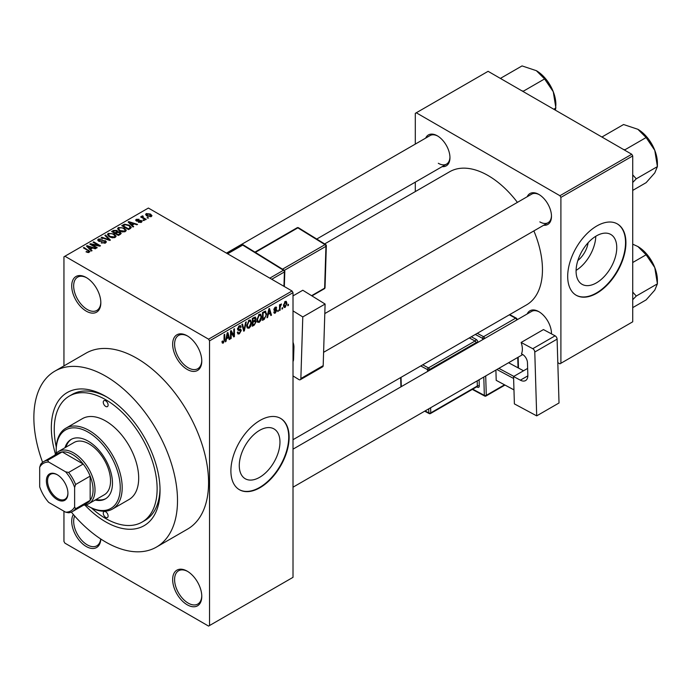 <?xml version="1.0" encoding="UTF-8"?>
<svg xmlns="http://www.w3.org/2000/svg" width="692" height="692" viewBox="0 0 692 692"><rect width="100%" height="100%" fill="white"/><g stroke="black" fill="none" stroke-linecap="round" stroke-linejoin="round"><path stroke-width="1.04" d="M187.221 369.442A20.587 11.885 60 0 1 172.654 344.218A20.587 11.885 60 0 1 187.221 335.819L187.221 335.819A20.587 11.885 60 0 1 201.779 361.034A20.587 11.885 60 0 1 187.221 369.442M187.714 336.113A19.22 11.098 -120 0 0 178.579 335.421A19.22 11.098 -120 0 0 175.63 350.827A19.22 11.098 -120 0 0 188.189 367.755A19.22 11.098 -120 0 0 197.8 368.706A19.22 11.098 -120 0 0 201.77 360.454M187.221 604.799A20.587 11.885 60 0 1 172.654 579.576A20.587 11.885 60 0 1 187.221 571.177L187.221 571.177A20.587 11.885 60 0 1 201.779 596.392A20.587 11.885 60 0 1 187.221 604.799M187.714 571.471A19.22 11.098 -120 0 0 178.579 570.779A19.22 11.098 -120 0 0 175.63 586.185A19.22 11.098 -120 0 0 188.189 603.113A19.22 11.098 -120 0 0 197.8 604.064A19.22 11.098 -120 0 0 201.77 595.812M100.816 539.025A20.587 11.885 60 0 1 86.275 546.516A20.587 11.885 60 0 1 73.361 514.493M74.658 515.981A19.22 11.098 -120 0 0 87.244 544.838A19.22 11.098 -120 0 0 96.854 545.789A19.22 11.098 -120 0 0 100.721 538.964M86.275 311.158A20.587 11.885 60 0 1 71.717 285.943A20.587 11.885 60 0 1 86.275 277.535L86.275 277.535A20.587 11.885 60 0 1 100.833 302.75A20.587 11.885 60 0 1 86.275 311.158M86.768 277.829A19.22 11.098 -120 0 0 77.634 277.146A19.22 11.098 -120 0 0 74.693 292.543A19.22 11.098 -120 0 0 87.244 309.48A19.22 11.098 -120 0 0 96.854 310.431A19.22 11.098 -120 0 0 100.824 302.179M259.621 477.324A28.77 16.608 120 0 0 278.418 451.971A28.77 16.608 120 0 0 274.006 428.919A28.77 16.608 120 0 0 259.621 430.337A28.77 16.608 120 0 0 240.825 455.691A28.77 16.608 120 0 0 245.236 478.743A28.77 16.608 120 0 0 259.621 477.324M260.01 487.678A41.183 23.779 120 0 0 286.912 451.392A41.183 23.779 120 0 0 280.597 418.392A41.183 23.779 120 0 0 260.01 420.433A41.183 23.779 120 0 0 233.109 456.72A41.183 23.779 120 0 0 239.423 489.72A41.183 23.779 120 0 0 260.01 487.678M239.233 489.607A41.183 23.779 120 0 0 259.621 487.453A41.183 23.779 120 0 0 286.471 451.34A41.183 23.779 120 0 0 280.407 418.279M527.2 196.718A17.845 10.302 60 0 1 538.86 194.435L538.86 194.435A17.845 10.302 60 0 1 551.481 216.293A17.845 10.302 60 0 1 543.67 225.255M539.362 194.729A16.47 9.506 -120 0 0 531.603 194.184L324.808 313.571M425.675 138.106A17.845 10.302 60 0 1 437.344 135.822L437.344 135.822A17.845 10.302 60 0 1 449.956 157.672A17.845 10.302 60 0 1 442.145 166.634M437.837 136.116A16.47 9.506 -120 0 0 430.078 135.563L226.457 253.125M527.2 313.952A17.845 10.302 60 0 1 538.86 311.668L538.86 311.668A17.845 10.302 60 0 1 551.481 333.518A17.845 10.302 60 0 1 551.481 333.881M539.362 311.962A16.47 9.506 -120 0 0 531.603 311.409L293.01 449.16M55.481 454.16A76.864 44.383 60 0 1 105.686 396.334A76.864 44.383 60 0 1 160.042 490.481A76.864 44.383 60 0 1 105.686 521.863A76.864 44.383 60 0 1 84.865 505.048M107.165 397.208A72.746 42.004 -120 0 0 72.228 394.414L69.312 396.092A72.746 42.004 -120 0 0 56.26 447.032M71.337 512.106A101.577 58.647 -120 0 0 105.686 542.035A101.577 58.647 -120 0 0 156.47 547.069A101.577 58.647 -120 0 0 172.04 465.673A101.577 58.647 -120 0 0 105.686 376.163A101.577 58.647 -120 0 0 54.902 371.128A101.577 58.647 -120 0 0 42.61 462.342M156.47 547.069L187.532 529.129A101.577 58.647 -120 0 0 203.102 447.741A101.577 58.647 -120 0 0 136.748 358.231A101.577 58.647 -120 0 0 85.955 353.197L54.902 371.128M293.01 439.705L526.534 304.887A76.864 44.383 -120 0 0 533.878 230.903M517.408 202.375A76.864 44.383 -120 0 0 488.102 175.552A76.864 44.383 -120 0 0 449.67 171.746L324.643 243.93M588.122 242.728A18.226 10.527 -60 0 1 577.846 260.521M596.418 282.872A28.77 16.608 120 0 0 615.214 257.519A28.77 16.608 120 0 0 610.802 234.467A28.77 16.608 120 0 0 596.418 235.894A28.77 16.608 120 0 0 577.63 261.247A28.77 16.608 120 0 0 582.033 284.3A28.77 16.608 120 0 0 596.418 282.872M576.09 270.39A28.77 16.608 120 0 0 595.786 236.266M596.807 293.226A41.183 23.779 120 0 0 623.708 256.94A41.183 23.779 120 0 0 617.402 223.948A41.183 23.779 120 0 0 596.807 225.981A41.183 23.779 120 0 0 569.905 262.268A41.183 23.779 120 0 0 576.22 295.268A41.183 23.779 120 0 0 596.807 293.226M576.029 295.155A41.183 23.779 120 0 0 596.418 293.001A41.183 23.779 120 0 0 623.267 256.896A41.183 23.779 120 0 0 617.203 223.836M282.604 307.646L282.604 308.762L281.981 309.125L281.981 308.001L282.604 307.646M280.13 307.231L280.13 310.189L279.516 310.552L279.516 304.843L280.13 304.489L280.13 305.397L281.454 303.926L280.13 307.231L279.516 306.876M278.366 310.085L277.752 311.564L278.366 310.085M276.774 310.388L275.286 313.095L274.283 313.242L273.772 312.127L274.395 311.668L275.329 312.248L276.16 310.89L274.222 310.518L273.868 309.627L275.26 307.196L276.29 307.049L276.688 308.001L276.073 308.459L275.278 308.001L274.482 309.151L276.419 309.376L276.774 310.388L275.191 309.471M274.395 311.668L275.329 312.248M276.073 308.459L274.672 307.646M273.971 308.857L274.681 309.514M268.167 314.756L267.631 317.412L266.982 317.784L268.859 308.848L269.508 308.476L271.48 315.18L270.84 315.561L270.304 313.519L267.674 314.479M259.215 322.368L257.441 322.161L256.836 319.825L259.223 314.315L260.633 314.185L261.602 316.971L260.988 320.145L259.215 322.368L256.957 321.062M249.068 328.224L247.295 328.017L246.689 325.681L249.077 320.171L250.487 320.05L251.456 322.835L250.841 326.001L249.068 328.224L246.81 326.918M222.054 342.367L223.317 343.094L222.348 343.102L221.985 341.416L222.599 340.957L223.343 342.159L224.009 341.182L224.096 334.694L224.718 334.34L224.718 339.66L223.317 343.094L222.348 343.102M221.985 341.666L223.343 342.159M208.569 339.175L292.041 290.986L293.01 292.664L293.01 577.336L209.538 625.533L209.538 340.862L208.569 339.175L64.918 256.239L63.949 256.801L63.949 365.904M293.01 292.664L209.538 340.862M226.518 338.803L225.981 341.45L225.333 341.831L227.218 332.895L227.867 332.523L229.839 339.227L229.19 339.599L228.654 337.566L226.518 338.803L226.033 338.518M231.163 332.186L231.163 338.466L230.54 338.82L230.54 330.975L231.197 330.594L233.81 335.378L233.81 329.089L234.424 328.735L234.424 336.58L233.758 336.961L230.54 331.831M240.686 330.802L238.005 330.214L237.512 329.003L239.268 325.837L240.557 325.664L241.127 327.108L240.513 327.567L239.285 326.736L238.325 329.357L240.366 329.107L241.309 330.43L239.38 333.821L237.979 334.002L237.339 332.35L237.953 331.892L238.394 332.99L239.441 332.869L240.686 330.802L239.121 329.366M239.051 325.975L240.141 326.607L238.602 326.347M238.325 329.357L237.512 328.89L238.325 329.357M240.366 329.107L240.833 329.219M246.274 321.892L244.337 330.854L243.731 331.208L241.897 324.418L242.537 324.046L243.999 330.136L245.625 322.264L246.274 321.892M254.864 320.067L256.127 321.745L254.249 325.136L252.338 326.235L252.338 318.389L255.452 317.057L255.642 320.387M265.192 311.115L266.628 314.021L264.292 319.332L262.484 320.379L262.484 312.533L265.754 311.218M286.921 303.356L285.199 307.36L284.161 307.464L283.486 305.406L285.199 301.452L286.254 301.357L286.921 303.356L286.246 302.966M288.426 304.281L288.426 305.406L287.803 305.76L287.803 304.636L288.426 304.281M63.949 511.215L63.949 541.473L64.918 543.159L208.569 626.087L209.538 625.533M148.659 217.989L147.067 217.781L148.659 217.989M144.42 220.428L142.837 220.229L143.452 219.866L144.42 220.428M133.686 226.63L133.037 227.002L128.124 221.994L128.773 221.622L137.544 224.407L136.895 224.779L134.326 223.914L132.189 225.151L133.686 226.63M126.091 230.817L126.091 229.917L125.364 231.535L122.527 231.941L119.586 230.955L117.571 228.671L118.401 227.512L124.266 228.152L126.186 230.384M115.945 236.673L115.945 235.773L115.218 237.391L112.381 237.806L109.44 236.811L107.424 234.527L108.246 233.368L114.119 234.008L116.04 236.24M105.53 242.987L101.188 242.849L104.786 242.494L104.873 241.101L98.549 241.119L97.684 240.012L98.446 239.025L102.338 239.129L99.259 239.475L99.19 240.773L105.478 240.738L106.378 241.915L105.53 242.987M105.392 243.065L104.873 241.101M98.697 241.197L98.697 240.141L99.19 241.404M92.045 250.677L91.396 251.049L86.474 246.041L87.123 245.669L95.894 248.445L95.245 248.826L92.685 247.961L90.548 249.189L92.045 250.677M292.041 290.986L148.391 208.05L64.918 256.239M88.014 252.545L86.007 251.81L88.697 251.784L88.853 251.109L83.36 247.84L83.983 247.485L90.012 251.551L88.014 252.545M88.697 252.537L88.853 251.109M97.217 247.684L96.595 248.039L89.804 244.12L90.462 243.74L98.515 245.375L93.065 242.235L93.688 241.88L100.478 245.798L99.821 246.179L91.776 244.544L97.217 247.684M110.391 240.081L109.786 240.427L101.162 237.564L101.802 237.192L109.258 239.813L104.89 235.41L105.539 235.038L110.391 240.081M120.304 234.354L118.393 235.462L111.602 231.535L113.514 230.427L116.922 230.436L117.683 231.638L120.192 232.114L121.204 233.342L120.304 234.354M117.709 231.439L117.683 232.261M130.347 228.559L128.539 229.597L121.749 225.678L124.577 224.191L129.257 225.22L131.298 227.434L130.347 228.559M141.428 222.262L138.331 222.21L140.77 221.829L140.831 220.904L136.298 220.938L135.649 220.099L136.289 219.321L139.127 219.312L137.016 219.719L136.817 220.523L141.324 220.48L142.085 221.431L141.428 222.262M140.77 222.53L140.831 220.904M137.016 219.719L136.817 221.163M146.185 219.407L145.571 219.771L140.632 216.916L142.033 217.011L141.895 216.086L142.742 215.895L143.279 216.406L142.734 217.279L146.185 219.407M142.033 217.729L141.895 216.83M142.742 215.895L142.734 218.127M151.349 216.535L147.067 216.051L145.614 214.442L146.228 213.577L150.458 214.036L151.972 215.67L151.349 216.535M631.753 154.255L632.722 155.934L560.901 197.402L559.923 195.724L631.753 154.255L488.102 71.319L415.304 113.35L415.304 144.092M415.304 182.134L415.304 191.58M560.901 197.402L560.901 363.274L559.923 363.836L557.804 362.617M560.901 363.274L632.722 321.806L632.722 155.934M559.923 195.724L416.281 112.787M539.838 221.89A16.47 9.506 -120 0 0 548.073 222.712A16.47 9.506 -120 0 0 551.472 215.714M438.313 163.277A16.47 9.506 -120 0 0 446.548 164.099A16.47 9.506 -120 0 0 449.947 157.101M551.412 333.847A16.47 9.506 -120 0 0 551.472 332.947M91.422 507.937A72.746 42.004 -120 0 0 105.686 518.498A72.746 42.004 -120 0 0 142.059 522.105L144.974 520.419A72.746 42.004 -120 0 0 160.016 488.76M86.543 252.087L86.543 251.404M83.983 248.194L83.983 247.485M87.123 246.698L87.123 245.669M90.548 250.184L90.548 249.189M88.559 247.139L89.96 248.618L91.681 247.624L87.555 246.231L88.559 247.139L88.559 248.16M89.96 249.587L89.96 248.618M87.555 247.139L87.555 246.231M91.681 248.54L91.681 247.624M90.462 244.501L90.462 243.74M98.515 245.919L98.515 245.375M93.688 242.589L93.688 241.88M91.776 245.262L91.776 244.544M101.715 243.1L101.715 242.434M104.786 243.316L104.786 242.494M98.446 241.058L98.446 239.025M100.072 241.569L100.072 241.058M102.926 240.998L102.926 240.349M105.478 243.013L105.478 240.738M101.802 237.771L101.802 237.192M109.258 240.245L109.258 239.813M105.539 236.067L105.539 235.038M108.246 235.981L108.246 233.368M114.119 234.77L114.119 234.008M109.051 233.827L108.419 234.7L110.071 236.456L114.422 236.941L115.028 236.067L113.479 234.354L111.68 233.619L109.051 233.827M110.071 237.14L110.071 236.456M114.422 237.719L114.422 236.941M113.514 231.344L113.514 230.427M116.913 231.422L116.922 230.436M120.079 234.484L120.192 232.114M113.012 231.638L115.036 232.806L116.784 231.725L116.42 230.851L114.085 231.016L113.012 231.638L113.012 232.348M115.036 233.524L115.036 232.806M116.784 232.72L116.42 230.851M115.832 233.265L118.22 234.64L120.079 233.472L119.578 232.477L117.052 232.564L115.832 233.265L115.832 233.982M118.22 235.358L118.22 234.64M119.526 234.804L119.526 233.887M118.401 230.125L118.401 227.512M124.266 228.905L124.266 228.152M119.197 227.962L118.574 228.844L120.218 230.6L124.569 231.076L125.174 230.202L123.626 228.498L121.835 227.763L119.197 227.962M120.218 231.275L120.218 230.6M124.569 231.863L124.569 231.076M124.577 224.969L124.577 224.191M129.257 225.973L129.257 225.22M123.159 225.782L128.366 228.784L129.473 228.144L130.035 226.673L128.625 225.575L125.269 224.718L123.159 225.782L123.159 226.492M128.366 229.502L128.366 228.784M130.286 228.594L130.035 226.673M129.473 229.061L129.473 228.144M128.773 222.66L128.773 221.622M132.189 226.137L132.189 225.151M130.208 223.092L131.61 224.571L133.322 223.577L129.205 222.193L130.208 223.092L130.208 224.113M131.61 225.54L131.61 224.571M129.205 223.092L129.205 222.193M133.322 224.493L133.322 223.577M138.867 222.417L138.867 221.803M136.289 220.93L136.289 219.321M137.431 221.276L137.431 220.644M141.324 222.314L141.324 220.48M143.452 220.584L143.452 219.866M141.246 217.271L141.246 216.561M143.625 218.646L143.625 217.937M147.69 218.136L147.69 217.426M146.228 215.471L146.228 213.577M150.458 214.797L150.458 214.036M150.657 216.804L149.887 214.416L146.92 213.992L146.583 215.74M146.92 213.992L147.681 215.688L150.657 216.12L150.994 215.61L150.994 216.7M147.681 216.371L147.681 215.688M225.48 341.156L225.981 341.45M228.957 338.725L229.839 339.227M227.858 337.108L228.654 337.566M227.305 335.144L226.725 337.765L228.447 336.77L227.582 333.501L227.305 335.144L226.803 334.859M226.249 337.488L226.725 337.765M227.14 333.241L227.582 333.501M230.54 338.111L231.163 338.466M232.486 334.617L233.81 335.378M233.152 335.845L234.424 336.58M237.347 332.644L239.38 333.821M239.103 325.932L241.127 327.108M237.572 328.345L238.126 328.665M239.345 329.305L241.309 330.43M243.506 330.378L244.337 330.854M243.342 329.755L243.999 330.136M250.798 322.455L251.456 322.835M250.357 325.724L250.841 326.001M248.402 320.699L249.077 321.088L247.303 325.335L248.021 327.402L249.068 327.307L250.833 323.164L250.573 321.546L248.895 320.292M246.707 324.989L247.303 325.335M250.573 321.546L249.077 321.088M254.241 317.291L255.953 318.277M254.154 320.604L256.127 321.745M252.338 318.597L252.952 318.951L252.952 321.296L254.76 320.18L255.339 318.761L254.025 317.412M252.338 320.941L252.952 321.296M255.339 318.761L254.025 318.329L252.952 318.951M252.952 322.212L252.952 324.963L254.898 323.744L255.512 322.109L255.192 321.261L252.952 322.212L252.338 321.858M252.338 324.609L252.952 324.963M253.376 321.053L254.172 321.512M260.945 316.599L261.602 316.971M260.503 319.868L260.988 320.145M258.548 314.834L259.223 315.232L257.45 319.479L258.168 321.538L259.215 321.451L260.979 317.308L260.72 315.682L259.042 314.428M256.853 319.133L257.45 319.479M260.72 315.682L259.223 315.232M263.496 318.874L264.292 319.332M265.979 313.649L266.628 314.021M263.098 313.095L263.098 319.107L265.763 316.426L266.013 314.367L265.071 312.109L263.098 313.095L262.484 312.741M262.484 318.752L263.098 319.107M263.401 312.005L264.197 312.464M264.145 311.573L265.373 312.187L264.232 311.53M267.121 317.118L267.631 317.412M270.607 314.678L271.48 315.18M269.508 313.061L270.304 313.519M268.946 311.106L268.375 313.718L270.088 312.723L269.231 309.454L268.946 311.106L268.453 310.812M267.899 313.441L268.375 313.718M268.79 309.194L269.231 309.454M273.79 312.23L275.286 313.095M273.894 309.246L276.004 310.457M275.278 307.187L276.688 308.001M277.752 310.855L278.366 311.21M279.516 309.834L280.13 310.189M279.516 305.042L280.13 305.397M280.485 304.385L281.281 304.843M280.346 304.714L280.831 304.999M279.516 305.579L280.243 306.002M281.981 308.407L282.604 308.762M283.564 306.418L285.199 307.36M284.879 301.677L285.839 302.231L285.19 302.283L284.101 305.042L285.216 306.539L286.306 303.771L284.602 301.946M283.512 304.705L284.101 305.042M283.504 305.976L285.216 306.539M287.803 305.042L288.426 305.406M105.686 517.374A3.434 1.981 -120 0 0 107.407 517.547A3.434 1.981 -120 0 0 107.926 514.796A3.434 1.981 -120 0 0 105.686 511.777A3.434 1.981 -120 0 0 103.973 511.604A3.434 1.981 -120 0 0 103.445 514.355A3.434 1.981 -120 0 0 105.686 517.374M105.686 406.42A3.434 1.981 -120 0 0 107.407 406.593A3.434 1.981 -120 0 0 107.926 403.843A3.434 1.981 -120 0 0 105.686 400.824A3.434 1.981 -120 0 0 103.973 400.651A3.434 1.981 -120 0 0 103.445 403.401A3.434 1.981 -120 0 0 105.686 406.42M95.167 500.039A34.315 19.808 -120 0 0 105.374 498.906A34.315 19.808 -120 0 0 110.633 471.408A34.315 19.808 -120 0 0 88.213 441.167A34.315 19.808 -120 0 0 71.06 439.463A34.315 19.808 -120 0 0 64.97 447.741M96.136 499.486A34.315 19.808 -120 0 0 105.85 498.612M86.042 504.831A45.3 26.149 -120 0 0 88.213 506.172A45.3 26.149 -120 0 0 120.244 487.678A45.3 26.149 -120 0 0 88.213 432.197A45.3 26.149 -120 0 0 56.19 450.691A45.3 26.149 -120 0 0 56.26 453.251M89.19 506.734L88.213 506.172L89.19 506.734A46.667 26.945 60 0 0 112.519 509.044L129.023 499.512A46.667 26.945 -120 0 0 136.177 462.118A46.667 26.945 -120 0 0 105.686 420.995A46.667 26.945 -120 0 0 82.357 418.677L65.852 428.21A46.667 26.945 60 0 1 89.19 430.519A46.667 26.945 60 0 1 119.673 471.641A46.667 26.945 60 0 1 112.519 509.044M56.19 450.691L56.19 449.575A46.667 26.945 60 0 1 65.852 428.21M142.059 522.105A72.746 42.004 -120 0 0 153.209 463.804A72.746 42.004 -120 0 0 105.686 399.699A72.746 42.004 -120 0 0 69.312 396.092M54.746 455.224A30.197 17.438 60 0 1 58.561 451.435L74.087 442.473A30.197 17.438 60 0 1 89.19 443.97A30.197 17.438 60 0 1 108.912 470.577A30.197 17.438 60 0 1 104.284 494.78L88.758 503.741A30.197 17.438 60 0 1 83.568 505.151M71.553 439.195A34.315 19.808 -120 0 0 65.939 447.179M623.38 149.42L624.988 149.749L646.12 137.544L654.779 150.337A27.628 15.951 -120 0 1 657.4 163.122L657.4 166.616L654.779 172.896L646.12 182.662L632.722 190.395M632.722 182.472L636.268 178.813L657.4 166.616L654.779 150.337A27.628 15.951 -120 0 0 637.868 129.292L646.12 137.544M636.268 178.813L632.722 174.86M603 137.656L602.429 136.722L623.561 124.525L637.868 129.292M46.381 480.897A15.233 8.797 60 0 1 57.159 474.677A15.233 8.797 60 0 1 67.928 493.335A15.233 8.797 60 0 1 57.159 499.555A15.233 8.797 60 0 1 46.381 480.897M57.453 474.85A14.411 8.321 -120 0 0 50.533 474.297A14.411 8.321 -120 0 0 47.549 480.897A14.411 8.321 -120 0 0 53.838 495.403A14.411 8.321 -120 0 0 64.944 499.261A14.411 8.321 -120 0 0 67.928 492.998M58.561 451.435A30.197 17.438 60 0 1 81.829 459.531A30.197 17.438 60 0 1 95.012 489.919A30.197 17.438 60 0 1 88.758 503.741M74.624 506.976L75.601 508.767A28.822 16.643 60 0 1 72.539 511.518L87.097 503.119A28.822 16.643 -120 0 0 90.159 500.359A28.822 16.643 -120 0 0 93.065 489.919A28.822 16.643 -120 0 0 90.159 476.113A28.822 16.643 -120 0 0 83.187 464.038L62.185 451.919A28.822 16.643 -120 0 0 58.275 453.191L43.717 461.59A28.822 16.643 60 0 1 47.627 460.318L48.7 462.057A27.455 15.847 -120 0 0 39.686 467.256L39.686 486.805A27.455 15.847 -120 0 0 48.7 502.409L65.619 512.175A27.455 15.847 -120 0 0 74.624 506.976L74.624 487.436A27.455 15.847 -120 0 0 65.619 471.832L48.7 462.057M65.619 471.832L68.629 472.446L83.187 464.038A28.822 16.643 -120 0 0 62.185 451.919L47.627 460.318M75.601 508.767L90.159 500.359L90.159 476.113L75.601 484.521L74.624 487.436M39.686 467.256L40.655 464.349A28.822 16.643 60 0 1 43.717 461.59M72.539 511.518A28.822 16.643 60 0 1 68.629 512.789L65.619 512.175M68.629 472.446A28.822 16.643 60 0 1 75.601 484.521M632.722 299.705L636.268 296.046L632.722 292.085M632.722 307.629L646.12 299.895L654.779 290.121L657.4 283.85L636.268 296.046M654.779 267.57L657.4 283.85L657.4 280.355A27.628 15.951 -120 0 0 654.779 267.57A27.628 15.951 -120 0 0 637.868 246.525L646.12 254.777L654.779 267.57M632.722 262.51L646.12 254.777M632.722 244.172L637.868 246.525M521.854 90.808L523.463 91.136L544.595 78.931L553.263 91.725A27.628 15.951 -120 0 1 555.875 104.509L555.468 110.218M553.756 109.224L555.875 108.004L553.263 91.725A27.628 15.951 -120 0 0 536.343 70.679L544.595 78.931M501.475 79.044L500.904 78.109L522.045 65.913L536.343 70.679M527.633 368.412L513.559 376.534L514.39 403.894L536.698 415.866L559.024 402.978L557.103 339.141L534.778 352.029L536.698 415.866M513.559 376.534L520.349 380.176L527.84 375.86M534.778 352.029A2.742 1.583 -120 0 0 532.771 348.707L521.128 342.462A16.47 9.506 60 0 1 521.474 353.863L522.443 354.382A6.859 3.962 60 0 1 527.46 362.686L527.84 375.22A10.977 6.34 60 0 1 525.565 380.574A10.977 6.34 60 0 1 520.349 380.176M532.771 348.707L555.088 335.819L543.454 329.574L521.128 342.462M555.088 335.819A2.742 1.583 60 0 1 557.103 339.141M513.966 389.907L496.207 380.34L495.896 370.064M496.207 380.34L513.966 389.873M513.62 378.472L496.882 369.493M523.541 370.774L508.568 362.746M498.863 368.352L513.827 376.379M293.01 295.899L302.793 290.251L325.102 304.039L302.785 316.927L293.01 310.89M293.01 375.929L298.849 379.545A2.742 1.583 -120 0 0 300.293 379.718A2.742 1.583 -120 0 0 300.864 378.541L323.181 365.653L325.102 304.039M323.181 365.653A2.742 1.583 60 0 1 322.619 366.829L300.293 379.718M300.864 378.541L302.785 316.927M293.01 342.263A10.977 6.34 60 0 1 293.927 347.341L293.546 359.442A6.859 3.962 60 0 1 293.01 361.501M293.598 357.859L293.01 358.197M88.593 250.893L88.593 250.141M101.499 241.404L101.499 240.764M107.943 239.813L107.943 239.337M116.195 233.057L116.195 232.14M123.479 225.592L123.479 224.675M138.417 221.172L138.417 220.402M224.096 339.305L224.718 339.66M237.52 329.271L239.147 330.205M243.039 328.622L243.757 329.037M253.454 324.678L254.249 325.136M253.237 317.87L254.025 318.329M273.868 309.609L275.39 310.492M482.67 339.66L482.635 338.388L475.309 334.461M472.731 389.155L484.348 395.383L483.794 377.053M477.973 342.376A2.742 1.583 -120 0 0 475.984 339.305A1.375 0.822 -61.8 0 1 475.041 341.009L469.297 337.93M479.106 379.761L479.288 385.946A1.375 0.761 -1.7 0 0 477.35 385.98L477.195 380.86M476.762 386.828L477.419 387.183A2.742 1.583 -120 0 0 479.288 385.946M471.278 336.788L475.984 339.305M477.281 333.319L483.57 336.693L515.601 318.199L509.312 314.825M485.706 375.946L486.286 395.348L504.494 384.83M518.048 367.833L517.737 357.453M516.613 320.067L484.582 338.561M430.606 407.761L430.761 412.882L477.35 385.98A1.375 0.796 60 0 1 477.065 386.655L430.476 413.548A1.375 0.796 60 0 0 430.761 412.882A1.375 0.761 178.3 0 1 428.824 412.916L428.703 408.86M476.07 343.466L476.044 342.67L429.455 369.563L429.481 370.367M422.708 364.822L428.452 367.902L475.041 341.009A1.375 0.796 60 0 1 476.044 342.67A1.375 0.761 -1.7 0 1 477.722 342.514M427.578 371.466L427.518 369.606L420.736 365.964M401.031 377.339L401.308 386.629M425.113 410.927L428.824 412.916A1.375 0.822 118.2 0 0 429.144 413.574L424.68 411.178M428.452 367.902A1.375 0.822 118.2 0 0 427.518 369.606A1.375 0.761 178.3 0 0 429.455 369.563A1.375 0.796 60 0 0 428.452 367.902M477.419 387.183A1.375 0.822 118.2 0 0 477.169 386.577M483.57 336.693A1.375 0.822 118.2 0 0 482.635 338.388A1.375 0.761 -1.7 0 0 484.573 338.353A1.375 0.796 60 0 0 483.57 336.693M486 396.014A1.375 0.796 60 0 0 486.286 395.348A1.375 0.761 178.3 0 1 484.348 395.383A1.375 0.822 118.2 0 0 484.668 396.032A1.375 1.375 0 0 0 486 396.014L504.952 385.072M515.601 318.199A1.375 0.796 60 0 1 516.604 319.86A1.375 0.761 178.3 0 0 517.002 319.297A1.375 1.375 0 0 0 516.284 318.13A1.375 0.822 118.2 0 0 515.601 318.199M517.019 319.825L517.002 319.297A1.375 0.761 178.3 0 0 516.604 318.778A1.375 0.822 118.2 0 0 516.284 318.13L509.701 314.601M293.01 359.356L293.564 359.036M269.802 278.149L283.469 270.252L242.728 245.072L227.625 253.791M283.954 286.315L284.403 271.956L271.74 279.265M282.509 269.171L324.998 244.639L297.845 227.85L255.357 252.381M311.59 295.683L324.635 288.149L325.941 246.343L284.36 270.347M325.032 287.595A1.375 1.375 0 0 1 324.349 288.737A1.375 0.796 -120 0 0 324.635 288.149A1.375 0.822 1.8 0 0 325.032 287.595L326.339 245.781A1.375 1.375 0 0 0 325.69 244.57A1.375 0.761 121.7 0 0 324.998 244.639A1.375 0.796 -120 0 1 325.941 246.343A1.375 0.822 1.8 0 0 326.339 245.781M325.941 245.184A1.375 0.761 121.7 0 0 325.69 244.57L298.529 227.78A1.375 1.375 0 0 0 297.119 227.763L254.933 252.122M297.119 227.763A1.375 0.796 -120 0 1 297.845 227.85A1.375 0.761 -58.3 0 1 298.529 227.78M243.42 245.003A1.375 0.761 121.7 0 0 242.728 245.072A1.375 0.796 -120 0 0 242.01 244.985A1.375 1.375 0 0 1 243.42 245.003L284.152 270.191A1.375 0.761 121.7 0 0 283.469 270.252A1.375 0.796 -120 0 1 284.403 271.956A1.375 0.822 1.8 0 0 284.81 271.394A1.375 1.375 0 0 0 284.152 270.191A1.375 0.761 121.7 0 1 284.403 270.797M88.983 251.386L88.983 252.468M108.419 234.7L108.419 236.128M115.028 236.067L115.028 237.494M118.574 228.844L118.574 230.272M125.174 230.202L125.174 231.638M141.168 221.345L141.168 222.392M136.584 220.203L136.584 221.077M142.535 216.925L142.535 218.015M238.394 332.99L237.339 332.376M248.021 327.402L246.759 326.667M255.192 321.261L254.102 320.63M258.168 321.538L256.905 320.811M274.689 312.343L274.015 311.954M275.831 307.914L274.949 307.404M648.992 139.732L653.923 148.27M323.605 352.306L548.073 222.712M522.745 354.563L293.01 487.194M446.548 164.099L316.737 239.043M648.992 256.957L653.923 265.503M547.467 81.111L552.398 89.657M400.928 386.854L400.651 377.564M429.144 413.574A1.375 1.375 0 0 0 430.476 413.548M472.307 389.397L484.668 396.032M518.472 368.058L518.144 357.219M324.349 288.737L311.945 295.899M227.184 253.54L242.01 244.985M284.334 286.54L284.81 271.394"/></g></svg>
